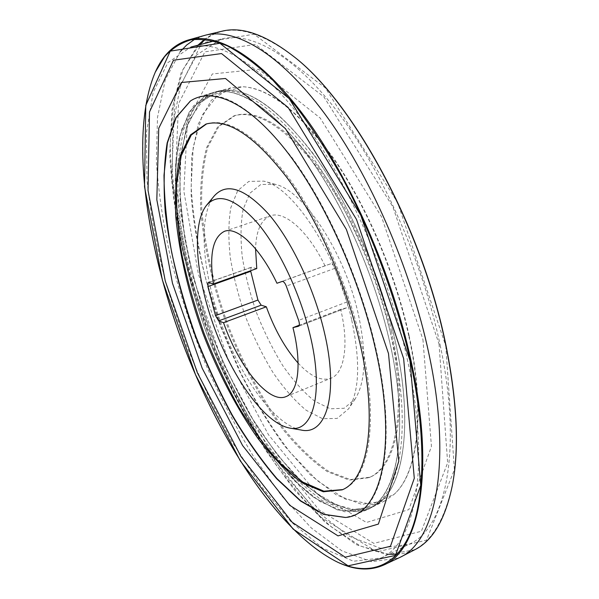 <?xml version="1.0" encoding="UTF-8"?>
<svg xmlns="http://www.w3.org/2000/svg" width="599" height="599" viewBox="0 0 599 599"><rect width="100%" height="100%" fill="white"/><g stroke="black" fill="none" stroke-linecap="round" stroke-linejoin="round"><path stroke-width="0.45" stroke-dasharray="3 2.25" d="M301.147 430.03C275.038 425.088 241.697 378.957 222.139 326.29C202.492 273.653 197.543 216.95 214.068 196.143M206.543 123.911L207.142 123.731C228.99 117.696 256.132 135.651 288.568 177.596C319.274 219.571 347.772 283.881 361.279 343.01C379.556 421.748 368.962 479.23 343.264 489.338L342.688 489.593M407.193 358.831C431.258 467.707 415.092 543.57 381.129 557.954L353.485 561.241L322.839 548.272L291.376 522.148L260.752 485.841L232.157 441.995C214.367 409.851 198.479 375.955 184.485 340.307L166.784 286.172C157.23 249.805 150.634 214.524 147.002 180.329L146.433 132.843L153.142 92.501L167.847 62.648L190.909 47.051C218.845 39.527 261.261 63.816 304.928 123.327C348.461 182.762 389.013 275.218 407.193 358.831M440.175 345.189C463.064 452.941 444.862 528.969 409.214 544.214L380.343 548.205L348.633 536.038L316.309 510.722L285.034 475.187L256.02 432.029C238.065 400.312 222.132 366.79 208.22 331.472L190.819 277.764C181.579 241.637 175.417 206.558 172.34 172.519L172.767 125.176L180.666 84.886L196.697 54.943L221.143 39.077C250.502 31.185 294.244 54.704 338.495 113.084C382.611 171.389 422.909 262.429 440.175 345.189M391.417 330.97C408.915 408.967 396.845 466.524 369.92 477.216L350.28 479.597L328.432 471.203C313.255 460.871 298.287 446.614 283.507 428.435C261.868 399.091 242.7 363.031 227.702 324.216C213.663 285.049 204.581 245.231 201.758 208.879C201.054 185.465 203.061 164.882 207.771 147.144L218.815 126.509L235.235 115.465C258.154 109.13 286.075 126.546 318.997 167.727C350.13 208.954 378.508 272.38 391.417 330.97M390.159 331.472C407.687 409.506 395.684 467.055 368.804 477.725L349.195 480.084L327.376 471.675C312.221 461.32 297.261 447.049 282.496 428.862C260.872 399.488 241.704 363.421 226.707 324.591C212.66 285.401 203.57 245.583 200.717 209.216C199.991 185.802 201.975 165.219 206.67 147.481L217.677 126.846L234.059 115.809C256.934 109.482 284.825 126.928 317.725 168.139C348.843 209.395 377.22 272.859 390.159 331.472M351.748 320.225C360.531 361.916 359.475 391.454 348.588 408.847L337.102 418.439L322.547 418.694L306.231 410.308C294.888 400.881 283.836 388.332 273.084 372.675C262.789 355.724 253.691 337.319 245.8 317.477C238.799 297.306 233.64 277.442 230.338 257.877C228.241 239.001 228.391 222.281 230.802 207.733L237.668 190.722L248.84 181.392L263.807 181.138C293.225 187.128 337.297 254.013 351.748 320.225M358.524 315.134C366.715 354.338 365.592 382.282 355.147 398.971L344.133 408.286L330.191 408.78L314.557 401.083C303.693 392.285 293.106 380.492 282.81 365.704C272.964 349.666 264.286 332.228 256.776 313.389C250.142 294.229 245.298 275.36 242.258 256.791C240.379 238.866 240.671 223.03 243.142 209.261L249.933 193.215L260.805 184.477L275.226 184.312C303.513 190.175 345.069 252.935 358.524 315.134M298.092 363.046C310.379 376.404 321.326 381.473 330.918 378.254C344.38 373.394 349.254 344.949 340.666 309.354L346.589 307.834C347.824 307.04 347.952 305.078 346.971 301.956L334.893 268.322C333.591 265.147 332.175 263.65 330.641 263.822L325.002 265.784C308.073 230.855 284.375 210.399 270.449 215.835C261.082 219.676 256.117 230.667 255.556 248.81M256.769 268.562L251.176 267.289L250.599 270.748M325.002 265.784L276.955 283.252M340.666 309.354L299.223 325.227M337.978 562.364C279.426 533.529 219.182 439.913 182.216 341.153C145.587 242.266 129.946 132.042 155.388 71.94M204.057 35.551L193.904 39.856M180.269 51.581L165.279 79.787L157.5 117.397L156.354 161.603C158.57 193.484 163.557 226.557 171.299 260.835C180.404 295.27 191.673 329.3 205.09 362.919C219.571 395.909 235.662 426.997 253.355 456.191L281.508 495.702L311.353 527.989L341.834 550.825L371.545 561.705L398.597 558.058M190.482 100.954L199.048 96.873C223.741 89.536 254.777 109.872 292.17 157.874C327.608 206.086 360.658 280.759 376.007 349C396.68 439.441 383.839 503.961 354.705 514.945L345.556 517.461M390.009 343.459C410.3 433.654 396.658 498.301 366.85 509.592L344.537 511.771L319.769 501.43L294.184 480.593C277.172 462.293 260.954 440.662 245.538 415.691C230.84 389.395 217.722 361.579 206.183 332.228C195.716 302.48 187.45 272.852 181.377 243.351C176.705 214.375 174.826 187.405 175.732 162.441L181.46 129.946L193.432 105.926L211.739 92.98C237.017 85.47 268.502 105.544 306.209 153.209C341.924 201.092 374.959 275.405 390.009 343.459M390.001 343.459C412.06 441.388 393.94 507.488 359.55 511.86L337.394 509.921L313.487 497.185C297.149 484.029 281.156 467.115 265.499 446.435C242.602 413.46 222.334 374.158 206.183 332.228C190.767 289.317 180.823 247.589 176.368 207.037C174.683 181.16 175.724 157.896 179.483 137.261L189.239 111.991L204.731 96.035C228.863 82.407 260.827 99.03 300.616 145.916C338.323 193.432 374.173 271.744 390.001 343.459M390.046 343.444C374.989 275.39 341.954 201.077 306.246 153.194C268.539 105.529 237.047 85.455 211.769 92.965L204.753 96.02L189.262 111.983L179.505 137.253C175.754 157.889 174.713 181.145 176.391 207.029C180.853 247.582 190.789 289.31 206.213 332.22C222.356 374.15 242.625 413.445 265.522 446.427C281.178 467.108 297.179 484.022 313.517 497.177L337.424 509.914L359.58 511.853L366.88 509.577C396.695 498.286 410.33 433.639 390.046 343.444M392.689 342.403C412.569 431.063 399.585 495.351 370.534 507.93L369.179 508.566L346.776 510.782L321.933 500.494L296.28 479.702C279.239 461.432 262.991 439.831 247.559 414.882C232.846 388.616 219.721 360.815 208.19 331.479C192.227 287.011 181.662 241.801 177.978 200.268L177.903 161.745L183.706 129.242L195.776 105.207L214.172 92.231L215.61 91.827C241.18 85.425 272.635 106.075 309.975 153.771C345.346 201.608 377.842 275.083 392.689 342.403M395.265 341.333C381.286 277.846 351.583 208.654 318.376 161.019C283.32 113.189 252.613 89.536 226.25 90.045L218.043 91.19L199.003 103.522L186.401 127.265L180.194 159.753C179.049 184.814 180.763 211.941 185.346 241.135C191.373 270.875 199.654 300.743 210.189 330.738C221.832 360.321 235.1 388.332 249.993 414.77C265.619 439.846 282.062 461.492 299.32 479.702L325.257 500.225L350.318 509.944L372.788 506.821L379.744 502.321C404.153 483.797 413.28 422.048 395.265 341.333M395.295 341.318C413.31 422.033 404.175 483.782 379.766 502.299L357.506 510.423L331.749 503.759L304.584 484.591L277.674 455.405L252.329 418.604C236.523 391.095 222.484 361.803 210.219 330.723C199.175 299.193 190.632 267.858 184.604 236.702L179.707 192.286L180.98 152.618L188.999 120.347L204.124 98.461L226.28 90.045C252.643 89.528 283.349 113.181 318.406 161.011C351.613 208.647 381.316 277.831 395.295 341.318C415.1 429.887 401.981 494.168 372.818 506.806L350.348 509.929L325.287 500.21L299.35 479.687C282.092 461.485 265.642 439.838 250.015 414.755C235.122 388.317 221.862 360.306 210.219 330.73C194.121 285.873 183.556 240.259 180.044 198.449L180.224 159.746L186.431 127.258L199.033 103.515L218.073 91.183C243.741 84.759 275.263 105.357 312.641 152.962C348.041 200.717 380.515 274.072 395.295 341.325M409.072 335.575C426.121 413.258 417.563 473.884 394.164 494.265L371.627 504.365L345.316 499.117L317.463 480.802L289.856 452.005C272.043 428.555 255.646 402.139 240.671 372.765L221.038 326.695L205.764 279.007C197.887 246.99 193.013 216.284 191.148 186.895L193.2 147.055L202.297 114.986L218.77 93.811L242.423 86.705C269.37 87.858 300.039 112.095 334.429 159.409C367 206.453 395.669 273.706 409.072 335.575M439.03 343.991L447.648 462.802L421.374 531.246L373.836 543.375L319.065 509.929L266.795 445.574L222.888 362.927L191.208 272.006L175.163 182.014L178.509 103.754L204.895 51.836L255.429 44.431L323.872 96.813L392.869 206.805L439.03 343.991M445.776 345.9L454.386 469.638L426.518 540.148L376.831 551.881L320.046 516.652L266.128 449.939L220.956 364.731L188.326 271.137L171.673 178.337L174.878 97.24L201.87 42.814L254.103 34.195L325.392 87.963L397.579 202.522L445.776 345.9M292.364 55.467C255.459 28.22 226.332 22.987 204.985 39.766M199.063 44.903L182.995 69.679L173.508 103.372L170.176 143.535C170.752 172.737 173.957 203.308 179.79 235.235C186.94 267.476 196.187 299.635 207.539 331.726C225.853 379.354 248.735 424.347 274.941 463.341C292.948 488.103 311.682 509.232 331.135 526.731L360.343 546.011L388.699 554.255M396.545 554.27C423.665 552.997 442.279 529.988 452.38 485.25M414.755 549.74L386.976 554.704L356.442 544.686L325.145 522.313L294.566 490.177L265.814 450.568C247.799 421.224 231.491 389.912 216.898 356.652C203.435 322.741 192.257 288.418 183.354 253.691C175.896 219.144 171.359 185.87 169.727 153.868L171.988 109.684L181.212 72.479L197.932 45.202M204.132 39.684C209.395 35.663 215.251 32.863 221.72 31.275M408.743 335.762C395.333 273.885 366.67 206.618 334.107 159.544C299.725 112.193 269.056 87.911 242.108 86.698L230.787 87.881L211.297 100.288L198.262 124.038L191.658 156.466L191.133 195.072C194.338 236.755 204.693 282.189 220.694 326.829L238.994 370.115C252.86 397.833 268.023 423.066 284.495 445.836L310.14 474.693L336.346 494.909L361.736 504.351L384.595 500.989L393.94 494.482C417.286 474.041 425.792 413.422 408.743 335.762M330.641 263.822L282.166 281.448M334.893 268.322L286.277 286.12M346.971 301.956L298.631 320.375M346.469 307.871L298.557 326.238M251.647 267.274L208.602 282.511M422.931 339.461L431.445 446.39L408.855 509.607L366.453 522.463L316.616 493.247L268.434 434.664L227.725 358.404L198.411 274.2L183.863 191.193L187.494 119.92L212.301 73.962L258.618 69.237L320.203 118.033L381.63 217.003L422.931 339.461M342.126 489.855L343.264 489.338M205.936 124.083L207.142 123.731M381.129 557.954L409.214 544.214M213.102 41.204L221.143 39.077M368.804 477.725L369.92 477.216M234.059 115.809L235.235 115.465M275.226 184.312L263.807 181.138M355.147 398.971L348.588 408.847M224.46 231.319L270.449 215.835M298.452 326.29L346.589 307.834M286 396.613L330.918 378.254M208.16 282.511L251.176 267.289M354.705 514.945L366.85 509.592M199.048 96.873L211.739 92.98M211.769 92.965L214.172 92.231M366.88 509.577L369.179 508.566M370.534 507.93L372.788 506.821M215.61 91.827L218.043 91.19M372.818 506.806L384.595 500.989M218.073 91.183L230.787 87.881"/><path stroke-width="0.9" d="M208.602 282.511L213.409 283.963C209.126 254.695 212.81 237.144 224.46 231.319C237.264 226.25 260.026 247.544 276.955 283.252L282.166 281.448C283.589 281.32 284.959 282.878 286.277 286.12L298.631 320.375C299.642 323.557 299.582 325.527 298.452 326.29L292.956 327.631C302.098 363.75 298.414 392.195 286 396.613C268.756 404.175 238.904 366.768 223.517 322.681L218.657 320.892L215.505 315.621L207.875 286.554L208.16 282.511L208.602 282.511M309.848 334.025C324.523 393.633 312.948 433.534 289.482 428.023C265.17 423.448 233.565 379.384 214.854 329.001C196.06 278.647 191.156 224.64 206.55 205.277C218.186 192.249 235.25 198.269 257.757 223.345C278.992 248.697 299.964 292.859 309.848 334.025M206.55 205.277L214.068 196.143C226.534 182.089 244.781 188.146 268.809 214.315C291.458 240.835 313.764 287.49 324.052 331C339.348 394.037 326.313 435.937 301.147 430.03L289.482 428.023M342.688 489.593L323.849 491.173L302.772 482.06L280.811 463.821C266.113 447.79 252.029 428.772 238.559 406.773C225.681 383.57 214.143 359.003 203.952 333.059C194.697 306.77 187.352 280.639 181.924 254.665C177.723 229.207 175.941 205.614 176.578 183.871L181.265 155.71L191.253 135.03L206.543 123.911M359.992 343.526C378.298 422.295 367.764 479.777 342.126 489.855L323.325 491.779L302.218 482.869C287.483 472.162 272.867 457.546 258.371 439.015C237.084 409.139 218.051 372.623 202.941 333.433C188.52 293.225 179.483 254.523 175.829 217.317C174.676 193.814 176.173 173.201 180.321 155.463L190.46 134.917L205.936 124.083C227.747 118.063 254.852 136.04 287.265 178.015C317.957 220.028 346.462 284.375 359.992 343.526M255.556 248.81L256.769 268.562L213.409 283.963M250.599 270.748L257.937 300.032L261.157 305.176L266.315 306.793C274.671 329.779 285.259 348.528 298.092 363.046M299.223 325.227L292.956 327.631M266.315 306.793L223.517 322.681M155.388 71.94L155.493 71.7C162.95 55.063 173.815 44.513 188.093 40.051C216.613 31.837 260.228 56.291 305.348 117.524C350.325 178.659 392.36 274.357 411.056 360.748C435.84 473.307 418.708 550.968 383.577 565.097C369.86 571.057 354.743 570.181 338.218 562.468L337.978 562.364M383.577 565.097L400.162 557.295C435.286 541.346 452.627 463.866 428.847 353.515C410.802 268.307 369.486 174.189 324.583 113.555C279.538 52.847 235.302 27.861 205.742 35.109L188.093 40.051M193.904 39.856L186.693 45.015L180.269 51.581M345.556 517.461L323.894 514.294L300.608 500.749L276.925 478.564C261.284 460.159 246.391 438.985 232.232 415.055C218.695 390.024 206.535 363.713 195.738 336.121C185.855 308.178 177.851 280.317 171.718 252.538C166.784 225.172 164.208 199.415 163.999 175.26L167.406 142.989L176.166 117.516L190.482 100.954M410.308 360.83C426.9 437.562 424.878 500.966 409.446 535.064C393.768 568.968 366.678 575.347 337.739 562.251C279.254 533.642 218.964 440.01 181.999 341.235C145.362 242.325 129.736 132.072 155.276 72.18L164.56 56.748C172.01 48.459 180.831 42.829 191.006 39.848C201.938 38.576 214.083 40.597 227.425 45.913C241.382 53.251 256.11 64.213 271.609 78.791L295.314 105.581C311.323 126.681 326.942 150.686 342.171 177.596C371.957 233.378 396.433 299.193 410.308 360.83M410.016 360.733L420.76 485.355L395.437 555.408L348.109 565.838L293.128 529.067L240.319 460.938L195.476 374.585L162.404 280.13L144.524 186.768L145.774 105.409L170.266 51.132L219.908 43.263L289.227 98.588L360.815 215.341L410.016 360.733M403.644 358.606L414.291 478.257L390.458 546.281L345.189 557.182L292.162 522.261L240.963 456.543L197.385 372.78L165.272 281.028L148.035 190.482L149.495 111.983L173.485 60.214L221.533 53.558L288.104 107.438L356.532 219.511L403.644 358.606M375.513 349.142C398.417 449.175 380.103 515.267 345.391 517.484L323.745 514.429L300.451 500.959L276.745 478.803C261.089 460.391 246.174 439.217 231.993 415.264C218.44 390.204 206.258 363.855 195.446 336.226C180.164 293.765 170.109 252.464 165.279 212.316C163.295 186.663 163.924 163.534 167.151 142.936L175.964 117.509L190.34 101.044C211.559 86.915 246.938 101.268 284.862 149.061C322.666 196.772 359.175 276.386 375.513 349.142M452.38 485.25L452.425 484.98C459.396 448.441 457.284 402.109 446.09 345.99C422.827 228.616 352.19 100.13 292.574 55.632L292.364 55.467M204.985 39.766L199.063 44.903M388.699 554.255L396.545 554.27M205.742 35.109L221.72 31.275C241.135 26.244 264.608 34.248 292.147 55.295C351.853 99.853 422.647 228.638 445.97 346.259C457.187 402.506 459.306 448.921 452.327 485.519C445.259 519.445 432.733 540.852 414.755 549.74L400.162 557.295M197.932 45.202L204.132 39.684M261.157 305.176L218.657 320.892M257.937 300.032L215.505 315.621M250.726 271.325L207.875 286.554M388.496 353.522L398.792 461.2L378.381 524.08L338.031 535.888L289.789 505.354L242.595 445.529L202.185 368.243L172.475 283.267L156.826 199.752L158.742 128.276L181.385 82.49L225.501 78.484L285.446 128.628L346.372 229.424L388.496 353.522M190.909 47.051L213.102 41.204M337.739 562.251L338.218 562.468M155.276 72.18L155.493 71.7M292.574 55.632L292.147 55.295M452.425 484.98L452.327 485.519"/></g></svg>
